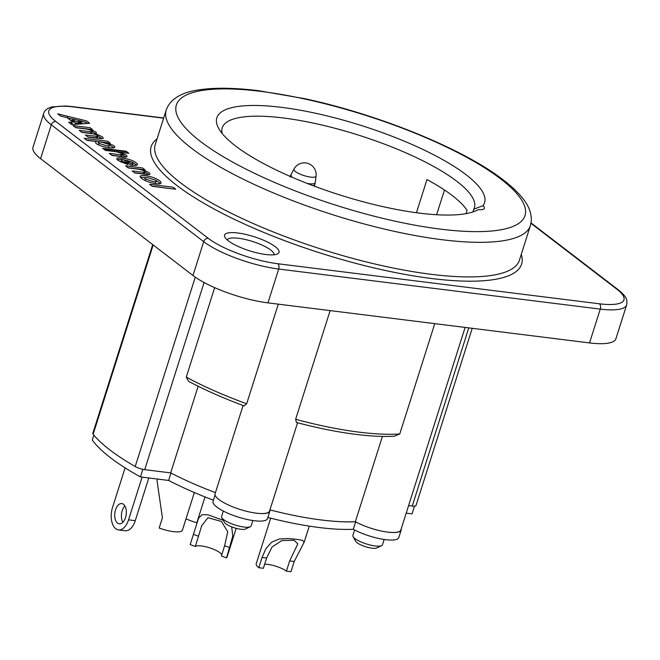 <?xml version="1.0" encoding="UTF-8"?>
<svg xmlns="http://www.w3.org/2000/svg" width="660" height="660" viewBox="0 0 660 660"><rect width="100%" height="100%" fill="white"/><g stroke="black" fill="none" stroke-linecap="round" stroke-linejoin="round"><path stroke-width="0.99" d="M153.219 181.582C156.486 181.912 157.393 181.492 155.917 180.32L148.219 177.763C144.919 177.433 144.004 177.853 145.497 179.025L153.219 181.582M106.4 145.67C109.816 146.025 110.822 145.67 109.42 144.606L102.094 142.222C98.456 141.85 97.375 142.213 98.843 143.319L106.4 145.67M75.883 121.795L82.632 121.399L72.039 118.858L75.883 121.795M130.688 163.391C133.18 163.614 133.84 163.267 132.676 162.36L126.67 160.306L130.688 163.391M152.006 186.128L172.804 188.884M134.582 172.771L140.341 173.489C144.367 174.042 145.563 173.827 143.946 172.862L142.898 172.219M147.947 176.055L142.345 175.469M144.862 172.112L148.921 174.529M128.007 167.731L142.09 169.48L144.449 171.386M127.363 166.081L126.745 166.006M122.215 161.345L120.953 162.212M134.269 166.947L129.863 166.394M127.479 164.571L124.591 162.36M133.031 162.673L136.628 165.256M116.96 159.505L121.795 159.464L126.794 160.405M129.673 162.607L126.192 161.815M130.21 164.901C132.734 165.091 133.394 164.744 132.198 163.862L131.612 163.474M86.617 140.151L107.168 142.708L109.412 144.606M112.06 149.498L104.651 148.574M109.981 145.332L113.982 147.807M105.022 147.048L105.922 147.172C108.141 147.807 109.148 147.452 108.941 146.107L108.545 145.835M99.165 143.542L98.332 144.796M122.042 154.613L126.002 156.964M125.119 154.415L121.762 154.003M105.138 150.2L125.936 152.955M111.697 155.224L117.761 155.983C121.72 156.544 122.826 156.321 121.069 155.331L120.046 154.688M125.408 158.474L118.437 157.798M75.529 127.495L89.611 129.253L91.938 131.134M81.675 132.206L88.077 133.006C91.204 133.518 92.276 133.353 91.294 132.503L89.793 131.654M87.796 136.9L97.581 137.94L97.408 137.189L95.865 136.339M98.2 136.381L102.176 138.682L98.926 138.46L88.06 137.107L85.363 135.036L98.059 136.438L97.878 135.679C96.863 134.722 94.273 133.972 90.106 133.427L81.939 132.412L79.241 130.342L88.555 131.505C92.284 131.992 93.357 131.827 91.773 131.002C90.725 129.995 88.151 129.236 84.043 128.725L75.784 127.694L73.095 125.631L90.09 127.743L92.573 129.649L90.247 129.36L96.121 132.132L96.294 133.996L102.094 136.711C103.587 137.866 103.612 138.526 102.168 138.682M92.087 131.719L95.65 133.633L96.657 134.978M70.48 123.626L72.344 123.502L70.579 122.149M74.943 125.862L73.532 125.969M82.013 121.432L86.147 122.446L87.425 123.428M67.394 117.843L72.287 119.039M75.108 121.209L71.56 120.359L75.405 123.305L82.153 122.9L77.228 121.72M156.04 180.427L160.446 183.595M158.507 185.369L151.891 184.552M140.464 177.185L148.64 177.82M152.279 183.026L152.74 183.084C155.339 183.637 156.238 183.216 155.438 181.83L155.29 181.723M145.637 179.124L144.853 180.394M227.304 239.984A24.494 6.336 -162.4 0 1 245.536 239.547A24.494 6.336 -162.4 0 1 270.707 250.016A24.494 6.336 -162.4 0 1 273.991 254.793M275.253 246.675A28.578 7.392 17.6 0 0 242.063 233.665A28.578 7.392 17.6 0 0 224.961 237.32A28.578 7.392 17.6 0 0 249.562 250.808A28.578 7.392 17.6 0 0 277.439 253.968A28.578 7.392 17.6 0 0 275.253 246.675M145.695 175.675C151.214 176.5 155.834 178.2 159.571 180.774C162.467 183.249 161.279 184.231 156.007 183.711C150.224 182.828 145.505 181.12 141.842 178.579C138.691 176.096 139.969 175.123 145.695 175.675M57.717 113.842L86.625 120.945L89.636 123.255L71.8 124.633L68.714 122.273L72.823 122.001L67.213 117.703L60.72 116.143L57.717 113.842M121.547 153.829C120.31 152.74 117.769 151.957 113.908 151.462L105.402 150.398L102.704 148.335L126.159 151.255L128.849 153.318L120.252 152.254L125.879 154.943C128.32 156.882 127 157.459 121.935 156.667L111.961 155.43L109.263 153.359L118.239 154.481C122.191 155.001 123.296 154.786 121.547 153.829M95.453 141.421L86.872 140.349L84.183 138.278L107.646 141.207L110.162 143.129L107.654 142.824L113.701 145.604C116.143 147.584 114.634 148.302 109.172 147.774C103.108 146.858 98.695 145.398 95.947 143.385L95.453 141.421M135.944 162.657C139.161 165.091 137.379 165.907 130.614 165.099L123.874 159.935C121.267 159.695 120.599 160.083 121.861 161.098L126.002 162.715L127.933 164.678L118.462 160.652C116.696 159.299 116.35 158.417 117.43 158.004L122.273 157.963C128.304 158.845 132.866 160.413 135.944 162.657M145.068 169.9L142.568 169.587L148.797 172.516C151.132 174.405 150.001 174.999 145.406 174.289L134.846 172.969L132.148 170.907L140.819 171.988C144.936 172.507 146.14 172.301 144.424 171.361C143.261 170.239 140.448 169.414 135.968 168.886L128.263 167.929L125.573 165.858L142.568 167.978L145.068 169.9M152.262 186.326L149.572 184.255L173.019 187.184L175.717 189.247L152.262 186.326M436.631 214.731L444.477 190.006M466.01 213.65L467.065 210.301A132.264 34.229 17.6 0 0 426.962 179.553L416.435 212.734M394.325 436.219L399.77 433.966A155.125 40.144 -162.4 0 1 295.647 419.298L296.447 422.483A151.041 39.089 17.6 0 0 394.325 436.219M399.77 433.966L434.767 323.647M330.132 310.613L295.647 419.298M244.184 405.916L246.675 403.78A155.125 40.144 -162.4 0 1 186.26 377.149L188.603 381.348A151.041 39.089 17.6 0 0 244.184 405.916M246.675 403.78L278.281 304.153M214.657 287.644L186.26 377.149M468.773 327.888L412.252 506.071A8.168 2.112 17.6 0 0 416.023 505.469L472.222 328.317M412.252 506.071L408.589 505.618L414.447 506.344L412.063 513.86L406.205 513.134M465.118 327.426L400.859 529.98A28.578 7.392 -162.4 0 1 383.724 531.498A28.578 7.392 -162.4 0 1 355.352 521.722A138.79 35.92 -162.4 0 1 269.923 509.891M297.561 422.771L269.56 511.046A28.578 7.392 -162.4 0 1 240.083 509.462A28.578 7.392 -162.4 0 1 215.086 493.771L243.086 405.512M215.449 492.632A138.79 35.92 -162.4 0 1 170.668 472.882L144.73 469.648L204.097 282.513M152.707 244.621L92.829 433.356A8.168 2.112 17.6 0 0 93.134 434.263A174.718 45.218 -162.4 0 0 135.209 466.521A8.168 2.112 17.6 0 0 144.73 469.648M355.352 521.722L382.421 436.417M142.552 469.26A171.344 44.344 -162.4 0 0 142.824 469.409L170.668 472.882L198.148 386.248M221.793 517.704L224.433 522.382A11.426 2.962 17.6 0 0 225.786 523.792A11.426 2.962 17.6 0 0 236.189 528.338A11.426 2.962 17.6 0 0 245.429 529.048L250.28 526.746A15.51 4.018 -162.4 0 1 237.74 525.789A15.51 4.018 -162.4 0 1 223.633 519.618A15.51 4.018 -162.4 0 1 221.793 517.704A15.51 4.018 -162.4 0 1 221.578 516.508L223.311 511.046M252.846 520.534L251.147 525.888A15.51 4.018 -162.4 0 1 250.28 526.746M353.092 536.646L355.732 541.324A11.426 2.962 17.6 0 0 357.093 542.726A11.426 2.962 17.6 0 0 367.488 547.272A11.426 2.962 17.6 0 0 376.728 547.981L381.587 545.68A15.51 4.018 -162.4 0 1 369.039 544.723A15.51 4.018 -162.4 0 1 354.932 538.552A15.51 4.018 -162.4 0 1 353.092 536.646A15.51 4.018 -162.4 0 1 352.877 535.45L354.61 529.98M384.153 539.467L382.453 544.83A15.51 4.018 -162.4 0 1 381.587 545.68M475.753 210.886L478.211 209.682A16.327 4.224 -162.4 0 0 484.399 208.329A16.327 4.224 -162.4 0 0 482.996 205.697A140.423 36.341 17.6 0 0 426.756 151.305A140.423 36.341 17.6 0 0 281.713 107.382A140.423 36.341 17.6 0 0 218.79 128.642A140.423 36.341 17.6 0 0 419.677 213.155A140.423 36.341 17.6 0 0 476.71 210.457A140.423 36.341 17.6 0 0 478.211 209.682M222.222 133.567A132.264 34.229 -162.4 0 1 222.238 127.793A132.264 34.229 -162.4 0 1 283.338 117.975A132.264 34.229 -162.4 0 1 415.14 157.047A132.264 34.229 -162.4 0 1 474.383 207.776A132.264 34.229 -162.4 0 1 473.806 209.17L472.923 211.951M482.996 205.697L473.806 209.17M73.326 106.928A4.084 2.293 97.1 0 0 72.641 106.639L65.563 105.988L51.917 106.92C47.239 108.281 44.517 110.434 43.733 113.396L33 147.221A57.148 14.792 17.6 0 0 40.582 158.656L192.984 275.492A57.148 14.792 17.6 0 0 226.57 292.429A57.148 14.792 17.6 0 0 267.952 302.866L589.529 342.928A57.148 14.792 17.6 0 0 614.468 340.758A57.148 14.792 17.6 0 0 615.928 338.687L626.662 304.862C627.099 300.185 627.891 297.8 618.222 289.765A4.084 3.209 -52.5 0 0 616.927 289.253A53.064 13.736 -162.4 0 1 599.453 303.806L277.868 263.744A53.064 13.736 -162.4 0 1 208.255 238.326L55.852 121.489A53.064 13.736 -162.4 0 1 73.326 106.928L163.622 118.181M126.217 151.297L111.771 149.498M105.064 148.665L102.77 148.376M103.488 148.929L126.934 151.85M266.615 558.038L263.365 568.285L258.811 567.715L262.061 557.469L265.889 548.707L271.639 542.19L279.262 539.005L288.115 538.535L296.505 539.294L302.346 540.309L304.161 542.107L294.22 561.479L290.969 571.725L286.407 571.156L289.666 560.909L297.825 543.832L294.038 540.226L281.795 540.589L272.06 546.975L266.615 558.038L262.061 557.469M286.407 571.156A14.041 3.638 17.6 0 0 264.643 564.25M270.683 518.174L256.212 563.797A19.594 5.074 17.6 0 0 258.811 567.715M231.685 526.861L232.782 536.077L226.528 557.873L221.38 555.992L224.631 545.737L227.733 531.828L221.455 521.491L207.958 517.688L201.729 525.682L195.327 546.48L190.179 544.599L198.561 518.174L202.125 514.668L207.933 514.792L223.245 520.286M221.743 554.862A14.041 3.638 17.6 0 0 209.451 547.775A14.041 3.638 17.6 0 0 195.327 546.48M226.528 557.873A19.594 5.074 17.6 0 0 227.032 557.164L236.173 528.338M186.021 518.801A19.594 5.074 17.6 0 0 196.845 522.736M157.022 480.629L162.418 517.803L159.167 528.049A19.594 5.074 17.6 0 0 182.407 530.178L194.353 492.533M117.546 523.091A10.205 5.742 97.1 0 1 115.104 511.393A10.205 5.742 97.1 0 1 121.795 503.572A10.205 5.742 97.1 0 1 126.225 514.404A10.205 5.742 97.1 0 1 119.27 523.826A10.205 5.742 97.1 0 1 117.546 523.091M124.897 505.923A10.205 5.742 -82.9 0 0 122.859 522.299M142.098 477.139L128.551 519.841A16.327 9.182 97.1 0 1 118.511 529.897A16.327 9.182 97.1 0 1 112.505 507.548L125.095 467.866M118.511 529.897L125.21 530.731A16.327 9.182 -82.9 0 0 135.25 520.682L128.551 519.841M148.797 477.972L135.25 520.682M269.915 509.933A28.578 7.392 -162.4 0 1 269.89 511.087A28.578 7.392 -162.4 0 1 256.525 513.191M355.451 521.779A138.79 35.92 -162.4 0 1 321.519 519.997M401.214 528.866A28.578 7.392 -162.4 0 1 401.189 530.021A28.578 7.392 -162.4 0 1 387.824 532.125M93.86 435.146L92.309 440.03A171.344 44.344 17.6 0 0 140.44 476.924L168.613 480.439A138.79 35.92 17.6 0 0 213.395 500.189M142.824 469.409L140.44 476.924M170.965 473.03L168.613 480.439M215.061 494.926L213.032 501.328A28.578 7.392 17.6 0 0 238.029 517.019A28.578 7.392 17.6 0 0 267.506 518.603L269.89 511.087M267.869 517.457A138.79 35.92 17.6 0 0 353.298 529.279A28.578 7.392 17.6 0 0 381.661 539.055A28.578 7.392 17.6 0 0 398.805 537.545L401.189 530.021M355.649 521.887L353.298 529.279M530.978 223.352L616.927 289.253M157.063 138.847A194.312 50.292 17.6 0 0 176.938 185.501A194.312 50.292 17.6 0 0 394.944 272.489A194.312 50.292 17.6 0 0 521.268 254.38M135.209 466.521L195.277 277.167M93.134 434.263L153.178 244.984M200.624 141.57A182.878 47.33 -162.4 0 1 260.857 91.394A182.878 47.33 -162.4 0 1 500.767 178.967A182.878 47.33 -162.4 0 1 440.534 229.144A182.878 47.33 -162.4 0 1 200.624 141.57M166.213 110.022A191.045 49.442 17.6 0 0 191.54 148.252A191.045 49.442 17.6 0 0 389.746 230.315A191.045 49.442 17.6 0 0 530.409 225.547L531.3 221.1C531.655 213.584 529.015 206.283 523.372 199.188C518.554 192.91 511.88 186.516 503.349 180.007C463.798 149.077 379.022 114.576 304.623 98.662L258.58 90.7C234.333 87.722 214.31 87.466 198.511 89.917C180.906 92.524 170.14 99.223 166.213 110.022L155.24 144.598A191.045 49.442 -162.4 0 0 180.576 182.828A191.045 49.442 -162.4 0 0 378.774 264.899A191.045 49.442 -162.4 0 0 519.445 260.131L530.409 225.547M599.453 303.806A4.084 2.293 97.1 0 1 600.517 306.001A4.084 2.293 97.1 0 1 600.262 309.103A57.148 14.792 17.6 0 0 625.202 306.933A57.148 14.792 17.6 0 0 626.662 304.862M43.733 113.396A57.148 14.792 17.6 0 0 51.307 124.831L203.709 241.667A57.148 14.792 17.6 0 0 237.303 258.604A57.148 14.792 17.6 0 0 278.685 269.041L600.262 309.103L589.529 342.928M67.856 116.333L67.378 117.826M208.255 238.326A4.084 3.209 -52.5 0 0 205.532 239.135A4.084 3.209 -52.5 0 0 203.709 241.667L192.984 275.492M267.952 302.866L278.685 269.041A4.084 2.293 -82.9 0 0 278.941 265.93A4.084 2.293 -82.9 0 0 277.868 263.744M40.582 158.656L51.307 124.831A4.084 3.209 -52.5 0 1 53.13 122.298A4.084 3.209 -52.5 0 1 55.852 121.489M294.22 561.479L289.666 560.909M198.586 536.233L193.429 534.352M229.787 547.618L224.631 545.737M313.294 185.773L314.746 184.816L315.233 182.564M291.926 177.16L290.862 174.916L293.947 169.1A11.608 3.003 17.6 0 0 295.424 171.559A11.608 3.003 17.6 0 0 307.725 176.6A11.608 3.003 17.6 0 0 316.049 176.113L315.224 182.647C314.787 184.041 312.081 184.288 307.114 183.398M531.053 222.94L618.222 289.765M72.641 106.639L163.688 117.983M309.276 526.127L304.054 542.578M205.021 496.939L197.043 522.093M290.012 176.946L290.878 174.9M314.317 186.153L314.746 184.816M316.049 176.113A11.789 11.789 0 0 0 293.947 169.1M157.509 479.053L157.014 480.62"/></g></svg>
